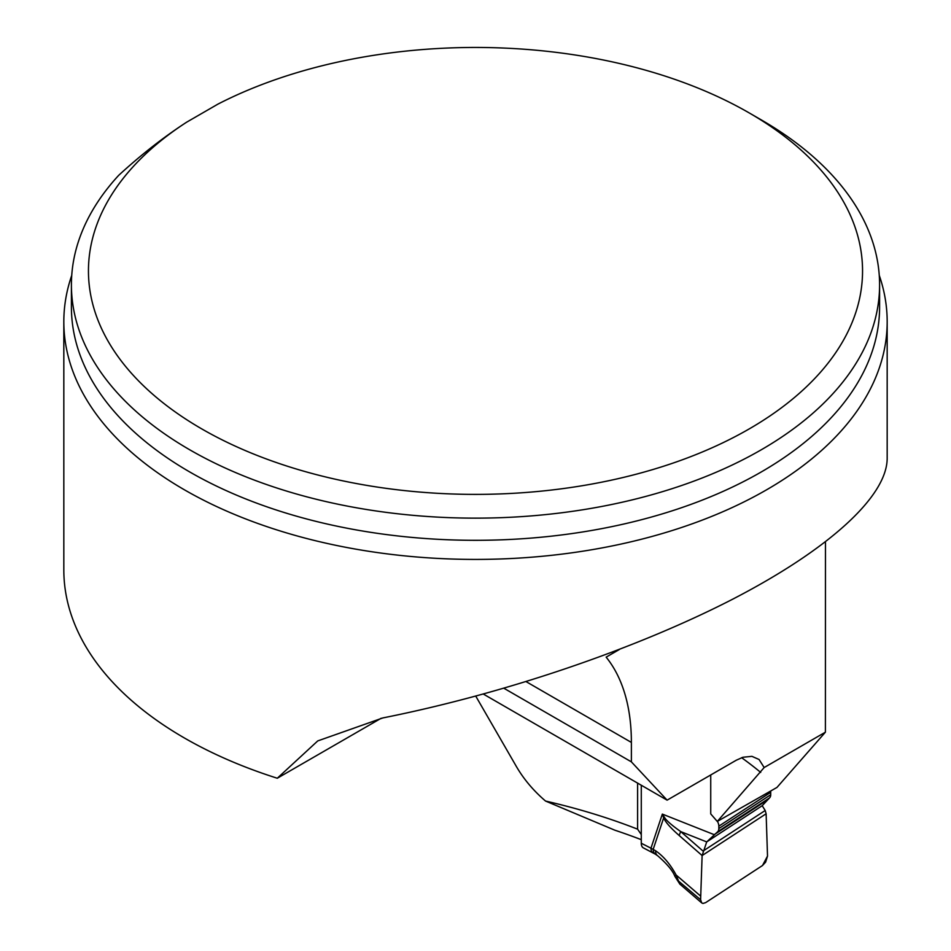 <?xml version="1.0" encoding="UTF-8"?>
<svg xmlns="http://www.w3.org/2000/svg" width="951" height="951" viewBox="0 0 951 951"><rect width="100%" height="100%" fill="white"/><g stroke="black" fill="none" stroke-linecap="round" stroke-linejoin="round"><path stroke-width="1.43" d="M825.468 541.963L825.397 732.187L776.967 787.428L717.28 821.438L710.73 813.901L710.73 774.97M717.28 821.438L764.164 767.54L759.064 759.492L751.908 756.342L742.933 757.258L736.24 760.241L667.115 800.148L483.393 694.087M186.634 122.192C163.524 137.206 140.867 154.93 118.673 175.353A404.092 233.304 180 0 0 71.408 284.836A404.092 233.304 180 0 0 475.5 518.14A404.092 233.304 180 0 0 879.592 284.836A404.092 233.304 180 0 0 761.24 119.874L749.186 112.907A387.045 223.461 180 0 1 754.345 425.893A387.045 223.461 180 0 1 212.43 434.833A387.045 223.461 180 0 1 186.634 122.192L217.886 104.146A387.045 223.461 180 0 1 749.186 112.907M667.115 800.148L631.381 761.858L631.381 742.422A227.301 131.238 120 0 0 606.144 657.141L619.422 649.474M825.397 732.187L764.164 767.54M503.935 688.274L631.381 761.858M475.773 696.156L515.561 765.091C523.086 778.405 533.083 790.388 545.541 801.051L614.798 830.175A488.707 282.15 180 0 1 641.283 839.674M641.283 834.562L637.61 829.177L637.61 783.113M545.541 801.051A476.071 274.863 180 0 1 637.61 829.177M63.824 321.735L63.824 569.934A411.676 237.679 0 0 0 277.288 778.239L317.753 740.912L382.861 717.922C503.543 693.909 634.674 649.462 731.759 599.665C828.428 549.821 886.831 496.791 887.176 458.56L887.176 321.735A411.676 237.679 180 0 1 475.5 559.414A411.676 237.679 180 0 1 63.824 321.735A411.676 237.679 180 0 1 71.741 275.362M879.259 275.362A411.676 237.679 180 0 1 887.176 321.735M381.196 718.255L277.288 778.239M717.423 821.355A7.572 4.636 56.9 0 1 718.837 826.169L718.837 828.583A7.572 4.636 56.9 0 1 717.565 831.84L706.712 841.908L702.123 855.543L700.602 899.753L701.731 902.927L702.944 903.45L705.606 902.654L762.488 865.529L767.516 856.078L766.126 813.771L765.198 810.502L762.203 805.699L769.454 797.984A7.572 4.636 -123.1 0 0 770.714 794.727L770.714 792.314A7.572 4.636 -123.1 0 0 770.607 791.054M700.661 896.115L676.125 875.003L679.81 884.133M766.126 813.771L702.123 855.543L679.299 835.608A10.104 5.385 -48.9 0 1 680.797 831.638L703.039 851.062L765.198 810.502M679.299 835.608C670.728 828.095 665.51 822.199 663.655 817.919L662.336 814.092L664.594 817.551C666.473 820.665 671.882 825.361 680.797 831.638L706.712 841.908L762.203 805.699M641.283 785.241L641.283 843.252L650.971 848.197A10.104 5.468 117.1 0 0 653.064 852.833M643.518 847.947A10.104 5.468 -62.9 0 1 643.387 847.888A10.104 5.468 -62.9 0 1 641.283 843.252M766.066 800.801L714.189 834.657L662.336 814.092L650.971 848.197L655.584 850.753C663.513 856.257 670.36 864.328 676.125 875.003A10.104 1.034 -28 0 0 674.889 876.323M643.387 847.888L655.251 854.117A10.104 6.277 -55.9 0 1 653.242 849.172L663.655 817.919L664.594 817.551M655.251 854.117L657.605 855.698A10.104 6.277 -55.9 0 1 655.584 850.753M677.005 879.782L700.602 899.753M705.606 902.654L702.944 903.45L701.695 902.891L700.602 899.753L702.123 855.543L766.126 813.771L767.516 856.078L765.626 862.129L762.488 865.529L705.606 902.654M760.693 772.414A476.071 274.863 0 0 0 741.614 757.697M526.117 681.641L631.381 742.422M71.408 284.836L71.408 307.007A404.092 233.304 0 0 0 475.5 540.311A404.092 233.304 0 0 0 879.592 307.007L879.592 284.836M717.565 831.84L769.454 797.984M718.837 828.583L770.714 794.727M718.837 826.169L770.714 792.314M680.108 884.323L701.719 902.915M657.605 855.698C666.972 863.829 672.737 870.7 674.877 876.311L679.834 884.085"/></g></svg>
